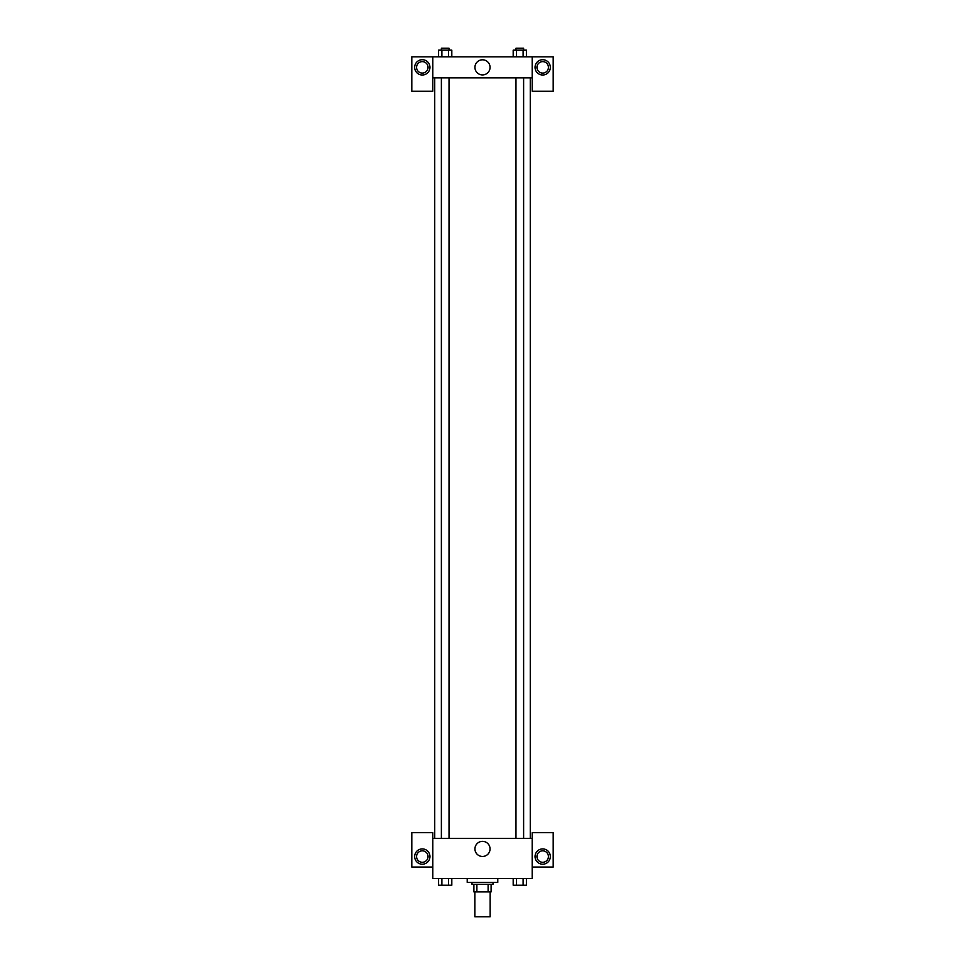<?xml version="1.0" encoding="UTF-8"?>
<svg xmlns="http://www.w3.org/2000/svg" width="965" height="965" viewBox="0 0 965 965"><rect width="100%" height="100%" fill="white"/><g stroke="black" fill="none" stroke-linecap="round" stroke-linejoin="round"><path stroke-width="1.45" d="M474.852 891.913L474.852 916.75L490.148 916.75L490.148 891.913M488.109 884.266L488.109 891.913L473.899 891.913L473.899 884.266M488.109 891.913L491.101 891.913L491.101 884.266L491.101 891.913M493.006 882.36L493.006 884.266L471.994 884.266L471.994 882.36M476.891 884.266L476.891 891.913M467.217 878.536L467.217 882.36L497.783 882.36L497.783 878.536M532.185 867.065L553.198 867.065L553.198 832.674L532.185 832.674L532.185 878.536L432.815 878.536L432.815 832.674L411.802 832.674L411.802 867.065L432.815 867.065M422.308 864.206A7.648 7.648 0 0 1 415.686 852.734A7.648 7.648 0 0 1 428.93 852.734A7.648 7.648 0 0 1 422.308 864.206M416.578 856.558A5.73 5.73 0 0 1 422.308 850.828A5.73 5.73 0 0 1 428.038 856.558A5.73 5.73 0 0 1 422.308 862.288A5.73 5.73 0 0 1 416.578 856.558M474.937 848.911A7.563 7.563 0 0 1 486.276 842.373A7.563 7.563 0 0 1 486.276 855.46A7.563 7.563 0 0 1 474.937 848.911M532.185 838.404L432.815 838.404M542.692 864.206A7.648 7.648 0 0 1 536.07 852.734A7.648 7.648 0 0 1 549.314 852.734A7.648 7.648 0 0 1 542.692 864.206M536.962 856.558A5.73 5.73 0 0 1 542.692 850.828A5.73 5.73 0 0 1 548.422 856.558A5.73 5.73 0 0 1 542.692 862.288A5.73 5.73 0 0 1 536.962 856.558M530.268 77.863L530.268 838.404M523.621 838.404L523.621 77.863M449.027 77.863L449.027 838.404M532.185 77.863L532.185 91.241L553.198 91.241L553.198 56.851L532.185 56.851L532.185 77.863L432.815 77.863L432.815 91.241L411.802 91.241L411.802 56.851L432.815 56.851L432.815 77.863M428.038 67.357A5.73 5.73 0 0 1 422.308 73.087A5.73 5.73 0 0 1 416.578 67.357A5.73 5.73 0 0 1 422.308 61.627A5.73 5.73 0 0 1 428.038 67.357M422.308 75.005A7.648 7.648 0 0 1 415.686 63.533A7.648 7.648 0 0 1 428.93 63.533A7.648 7.648 0 0 1 422.308 75.005M548.422 67.357A5.73 5.73 0 0 1 539.821 72.327A5.73 5.73 0 0 1 539.821 62.399A5.73 5.73 0 0 1 548.422 67.357M542.692 75.005A7.648 7.648 0 0 1 536.07 63.533A7.648 7.648 0 0 1 549.314 63.533A7.648 7.648 0 0 1 542.692 75.005M532.185 56.851L432.815 56.851M474.937 67.357A7.563 7.563 0 0 1 486.276 60.807A7.563 7.563 0 0 1 486.276 73.907A7.563 7.563 0 0 1 474.937 67.357M526.42 56.851L526.42 50.156L513.187 50.156L513.187 56.851M523.114 50.156L523.114 56.851M516.492 50.156L516.492 56.851M515.973 50.156L515.973 48.25L523.621 48.25L523.621 50.156M451.813 56.851L451.813 50.156L438.58 50.156L438.58 56.851M448.508 50.156L448.508 56.851M441.886 50.156L441.886 56.851M441.379 50.156L441.379 48.25L449.027 48.25L449.027 50.156M526.42 878.536L526.42 885.219L513.187 885.219L513.187 878.536M523.114 878.536L523.114 885.219M516.492 878.536L516.492 885.219M523.621 885.219L515.973 885.231M451.813 878.536L451.813 885.219L438.58 885.219L438.58 878.536M448.508 878.536L448.508 885.219M441.886 878.536L441.886 885.219M449.027 885.219L441.379 885.231M434.733 77.863L434.733 838.404M515.973 838.404L515.973 77.863M441.379 77.863L441.379 838.404"/></g></svg>
